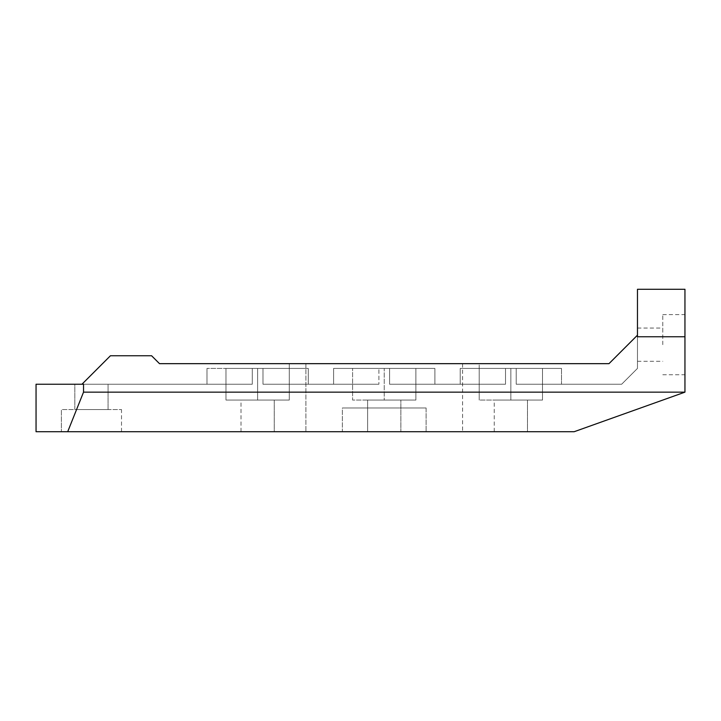 <?xml version="1.0" encoding="UTF-8"?>
<svg xmlns="http://www.w3.org/2000/svg" width="721" height="721" viewBox="0 0 721 721"><rect width="100%" height="100%" fill="white"/><g stroke="black" fill="none" stroke-linecap="round" stroke-linejoin="round"><path stroke-width="0.54" stroke-dasharray="3.6 2.7" d="M83.528 392.152L684.95 392.152L574.159 431.717L67.702 431.717L83.528 392.152L83.528 384.239L36.05 384.239L36.05 431.717L67.702 431.717M400.858 431.717L367.62 431.717L400.858 431.717L367.62 431.717L400.858 431.717L400.858 400.065L367.62 400.065L400.858 400.065L367.62 400.065L400.858 400.065L400.858 431.717M274.241 431.717L241.003 431.717L274.241 431.717L241.003 431.717L274.241 431.717L241.003 431.717L274.241 431.717L274.241 400.065L241.003 400.065L274.241 400.065L241.003 400.065L274.241 400.065L241.003 400.065L274.241 400.065L274.241 431.717L274.241 400.065M527.475 431.717L494.236 431.717L527.475 431.717L494.236 431.717L527.475 431.717L494.236 431.717L527.475 431.717L527.475 400.065L494.236 400.065L527.475 400.065L494.236 400.065L527.475 400.065L494.236 400.065L527.475 400.065L527.475 431.717L527.475 400.065M61.375 431.717L121.516 431.717L61.375 431.717L121.516 431.717L61.375 431.717L121.516 431.717L61.375 431.717L61.375 409.564L121.516 409.564L61.375 409.564L121.516 409.564L61.375 409.564L121.516 409.564L61.375 409.564L61.375 431.717L61.375 409.564M342.367 431.717L462.585 431.717L342.367 431.717L342.367 407.978L426.111 407.978L426.111 431.717L426.111 407.978L342.367 407.978L426.111 407.978L342.367 407.978L342.367 431.717M308.273 384.239L262.976 384.239L308.273 384.239L262.976 384.239L308.273 384.239L308.273 368.413L262.976 368.413L308.273 368.413L262.976 368.413L308.273 368.413L308.273 384.239M378.895 384.239L262.976 384.239L289.283 384.239L262.976 384.239L262.976 368.413L289.283 368.413L225.97 368.413L289.283 368.413L225.97 368.413L289.283 368.413L262.976 368.413L262.976 384.239L262.976 368.413L252.278 368.413L262.976 368.413L252.278 368.413L262.976 368.413L262.976 384.239L262.976 368.413L206.981 368.413L262.976 368.413L262.976 384.239L378.895 384.239L262.976 384.239L378.895 384.239L333.598 384.239L378.895 384.239L378.895 368.413L434.889 368.413L389.583 368.413L434.889 368.413L389.583 368.413L389.583 384.239L434.889 384.239L389.583 384.239L434.889 384.239L389.583 384.239L389.583 368.413L378.895 368.413L389.583 368.413L389.583 384.239L389.583 368.413L333.598 368.413L378.895 368.413L333.598 368.413L378.895 368.413L378.895 384.239M252.278 384.239L81.951 384.239L252.278 384.239L81.951 384.239L252.278 384.239L81.951 384.239L252.278 384.239L252.278 368.413L252.278 384.239M74.822 384.239L108.06 384.239L74.822 384.239L108.06 384.239L74.822 384.239L108.06 384.239L74.822 384.239L74.822 409.564L108.06 409.564L108.06 384.239L108.06 409.564L74.822 409.564L108.06 409.564L74.822 409.564L108.06 409.564L74.822 409.564L74.822 384.239L74.822 409.564M684.95 392.152L684.95 336.761L637.472 336.761L637.472 335.175L637.472 368.413L621.646 384.239L637.472 368.413L637.472 335.175L637.472 368.413L621.646 384.239L637.472 368.413L637.472 335.175L608.984 363.663L479.204 363.663L479.204 400.065L479.204 368.413L479.204 400.065L479.204 368.413L479.204 400.065L542.507 400.065L542.507 368.413L542.507 400.065L479.204 400.065L542.507 400.065L542.507 368.413L542.507 400.065L479.204 400.065L479.204 368.413L505.511 368.413L460.205 368.413L505.511 368.413L460.205 368.413L505.511 368.413L505.511 384.239L505.511 368.413L505.511 384.239L505.511 368.413L479.204 368.413L542.507 368.413L479.204 368.413L542.507 368.413L479.204 368.413L510.856 368.413L479.204 368.413L479.204 384.239L505.511 384.239L389.583 384.239L505.511 384.239L389.583 384.239L505.511 384.239L479.204 384.239L505.511 384.239L479.204 384.239L479.204 363.663L608.984 363.663L159.503 363.663L151.59 355.75L110.439 355.75L81.951 384.239M561.497 384.239L516.2 384.239L561.497 384.239L516.2 384.239L561.497 384.239L516.2 384.239L561.497 384.239L561.497 368.413L516.2 368.413L561.497 368.413L516.2 368.413L561.497 368.413L516.2 368.413L561.497 368.413L561.497 384.239M637.472 335.175L637.472 368.413L621.646 384.239L516.2 384.239L516.2 368.413L505.511 368.413L516.2 368.413L516.2 384.239L516.2 368.413L505.511 368.413L516.2 368.413L516.2 384.239L516.2 368.413L505.511 368.413L516.2 368.413L516.2 384.239L621.646 384.239L516.2 384.239L621.646 384.239L516.2 384.239L621.646 384.239L637.472 368.413L637.472 335.175L608.984 363.663L159.503 363.663L151.59 355.75L110.439 355.75L151.59 355.75L110.439 355.75L151.59 355.75L110.439 355.75L151.59 355.75L159.503 363.663L151.59 355.75L159.503 363.663L151.59 355.75L159.503 363.663L608.984 363.663L637.472 335.175L608.984 363.663L637.472 335.175L608.984 363.663L637.472 335.175L637.472 336.761L637.472 289.283L684.95 289.283L684.95 336.761M289.283 384.239L262.976 384.239L289.283 384.239L289.283 368.413L289.283 400.065L289.283 368.413L289.283 400.065L257.622 400.065L257.622 368.413L225.97 368.413L257.622 368.413L257.622 400.065L225.97 400.065L225.97 368.413L225.97 400.065L289.283 400.065L289.283 368.413L289.283 400.065L257.622 400.065L257.622 368.413L257.622 400.065L225.97 400.065L225.97 368.413L225.97 400.065L289.283 400.065L289.283 363.663L289.283 384.239M121.516 431.717L121.516 409.564M108.06 409.564L108.06 384.239M462.585 363.663L462.585 431.717L462.585 363.663L305.893 363.663L462.585 363.663L305.893 363.663L305.893 431.717L305.893 363.663M684.95 344.674L684.95 314.599L684.95 344.674M637.472 344.674L637.472 328.055L637.472 344.674M662.788 344.674L662.788 314.599L662.788 344.674M384.239 368.413L415.891 368.413L352.587 368.413L415.891 368.413L352.587 368.413L384.239 368.413L384.239 400.065L352.587 400.065L352.587 368.413L352.587 400.065L384.239 400.065L384.239 368.413L384.239 400.065L415.891 400.065L415.891 368.413L415.891 400.065L352.587 400.065L352.587 368.413L352.587 400.065L384.239 400.065L384.239 368.413M241.003 431.717L241.003 400.065M367.62 431.717L367.62 400.065L367.62 431.717M510.856 400.065L510.856 368.413L510.856 400.065L510.856 368.413L510.856 400.065L510.856 368.413L510.856 400.065L542.507 400.065L510.856 400.065M494.236 431.717L494.236 400.065M415.891 368.413L415.891 400.065L415.891 368.413M415.891 400.065L384.239 400.065L415.891 400.065M206.981 384.239L206.981 368.413L206.981 384.239M333.598 384.239L333.598 368.413L333.598 384.239M434.889 384.239L434.889 368.413L434.889 384.239M460.205 384.239L460.205 368.413L460.205 384.239M289.283 400.065L257.622 400.065L257.622 368.413L257.622 400.065L289.283 400.065M225.97 400.065L257.622 400.065L225.97 400.065L225.97 368.413L225.97 400.065M505.511 384.239L505.511 368.413L505.511 384.239M542.507 368.413L542.507 400.065L542.507 368.413M637.472 328.055L662.788 328.055M662.788 374.74L684.95 374.74M662.788 314.599L684.95 314.599M637.472 361.293L662.788 361.293"/><path stroke-width="1.08" d="M67.702 431.717L574.159 431.717L684.95 392.152L83.528 392.152L67.702 431.717L36.05 431.717L36.05 384.239L83.528 384.239L83.528 392.152M684.95 392.152L684.95 336.761L637.472 336.761L637.472 335.175L608.984 363.663L159.503 363.663L151.59 355.75L110.439 355.75L81.951 384.239M305.893 363.663L462.585 363.663M684.95 336.761L684.95 289.283L637.472 289.283L637.472 335.175"/></g></svg>
